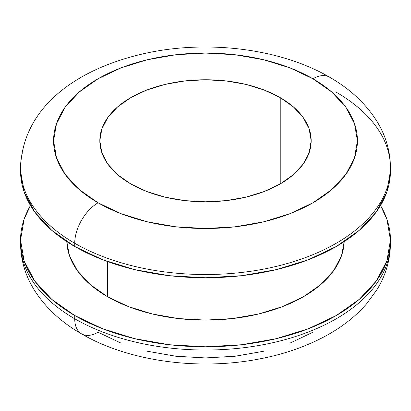 <?xml version="1.0" encoding="UTF-8"?>
<svg xmlns="http://www.w3.org/2000/svg" width="411" height="411" viewBox="0 0 411 411"><rect width="100%" height="100%" fill="white"/><g stroke="black" fill="none" stroke-linecap="round" stroke-linejoin="round"><path stroke-width="0.62" d="M130.77 183.923A105.684 61.018 180 0 1 99.816 140.778A105.684 61.018 180 0 1 165.058 84.404A105.684 61.018 180 0 1 280.23 97.633L280.23 183.923L293.377 174.68L303.143 164.128L309.154 152.681L311.184 140.778L309.154 128.874L303.143 117.428L293.377 106.881L280.23 97.633L264.216 90.045L245.942 84.404L226.117 80.936L205.5 79.76L184.883 80.936L165.058 84.404L146.784 90.045L130.77 97.633L117.623 106.881L107.857 117.428L101.846 128.874L99.816 140.778L101.846 152.681L107.857 164.128L117.623 174.68L130.77 183.923L146.784 191.511L165.058 197.152L184.883 200.625L205.5 201.796L226.117 200.625L245.942 197.152L264.216 191.511L280.23 183.923L280.23 97.633A105.684 61.018 180 0 1 311.184 140.778A105.684 61.018 180 0 1 245.942 197.152A105.684 61.018 180 0 1 130.77 183.923M336.28 92.239A184.95 106.778 180 0 1 390.45 167.745A184.95 106.778 180 0 1 276.279 266.395A184.95 106.778 180 0 1 74.72 243.25A33.029 19.07 -60 0 1 98.075 202.803A151.921 87.713 180 0 1 98.075 78.758A151.921 87.713 180 0 1 312.925 78.758A33.029 19.07 -60 0 1 329.437 77.119A33.029 19.07 120 0 0 312.925 78.758A151.921 87.713 180 0 1 312.925 202.803A151.921 87.713 180 0 1 98.075 202.803A33.029 19.07 120 0 0 74.72 243.25A184.95 106.778 0 0 0 264.612 268.922A184.95 106.778 0 0 0 388.775 182.088M20.571 169.363A184.95 106.778 0 0 0 20.55 170.981L24.105 191.814L34.627 211.845L51.719 230.304L74.72 246.487A184.95 106.778 0 0 0 276.279 269.631A184.95 106.778 0 0 0 390.45 170.981L390.45 167.745C390.311 151.551 385.975 136.354 377.442 122.159C366.232 103.988 350.234 88.976 329.437 77.119C282.131 49.484 212.225 40.17 151.299 52.084C81.47 65.95 22.862 104.286 20.55 167.745A184.95 106.778 180 0 0 74.72 243.25L74.72 246.487L102.745 259.767L134.721 269.631L169.419 275.709L205.5 277.759L241.581 275.709L276.279 269.631L308.255 259.767L336.28 246.487L359.281 230.304L376.373 211.845L386.895 191.814L390.45 170.981M107.415 296.644A138.713 80.083 0 0 0 257.291 314.307A138.713 80.083 0 0 0 344.187 241.627L341.546 255.637L333.655 270.664L320.837 284.51L303.585 296.644L282.562 306.601L258.581 314.004L232.559 318.561L205.5 320.102L178.441 318.561L152.419 314.004L128.438 306.601L107.415 296.644L107.415 261.509L107.415 296.644L90.163 284.51L77.345 270.664L69.454 255.637L66.813 241.627A138.713 80.083 0 0 0 107.415 296.644M388.775 257.594A184.95 106.778 180 0 1 264.612 344.428A184.95 106.778 180 0 1 74.72 318.756A184.95 106.778 0 0 0 276.279 341.901A184.95 106.778 0 0 0 390.45 243.25L390.45 240.014A184.95 106.778 180 0 1 276.279 338.669A184.95 106.778 180 0 1 74.72 315.52L74.72 318.756A33.029 19.07 120 0 0 81.563 333.876A33.029 19.07 -60 0 1 74.72 318.756L74.72 315.52A184.95 106.778 180 0 1 20.55 240.014A184.95 106.778 180 0 1 30.481 205.5M380.519 205.5A184.95 106.778 180 0 1 390.45 240.014L386.895 260.846L376.373 280.877L359.281 299.336L336.28 315.52L308.255 328.8L276.279 338.669L241.581 344.742L205.5 346.797L169.419 344.742L134.721 338.669L102.745 328.8L74.72 315.52L51.719 299.336L34.627 280.877L24.105 260.846L20.55 240.014L24.105 219.181L30.476 205.5M121.096 343.149L98.075 332.237A33.029 19.07 -60 0 1 81.563 333.876C60.956 322.126 45.056 307.279 33.846 289.318C25.128 274.995 20.694 259.639 20.55 243.25A184.95 106.778 0 0 0 74.72 318.756M20.571 241.637A184.95 106.778 0 0 0 20.55 243.25L20.55 240.014M380.524 205.5L386.895 219.181L390.45 240.014M20.55 167.745L20.55 170.981A184.95 106.778 0 0 0 74.72 246.487L74.72 243.25A184.95 106.778 0 0 1 22.225 153.401M98.075 202.803L79.179 189.507L65.144 174.346L56.497 157.891L53.579 140.778L56.497 123.665L65.144 107.214L79.179 92.049L98.075 78.758L121.096 67.851L147.364 59.744L175.862 54.75L205.5 53.065L235.138 54.75L263.636 59.744L289.904 67.851L312.925 78.758L331.821 92.049L345.857 107.214L354.503 123.665L357.421 140.778L354.503 157.891L345.857 174.346L331.821 189.507L312.925 202.803L289.904 213.71L263.636 221.817L235.138 226.805L205.5 228.49L175.862 226.805L147.364 221.817L121.096 213.71L98.075 202.803M147.364 351.251L175.862 356.245L205.5 357.93L235.138 356.245L263.636 351.251M289.904 343.149L312.925 332.237M390.45 243.25C390.301 259.814 385.775 275.319 376.882 289.765L366.514 303.904C355.957 316.013 342.959 326.365 327.521 334.965C306.765 346.483 283.292 354.631 257.101 359.399C196.777 370.578 128.201 361.11 81.563 333.876"/></g></svg>
